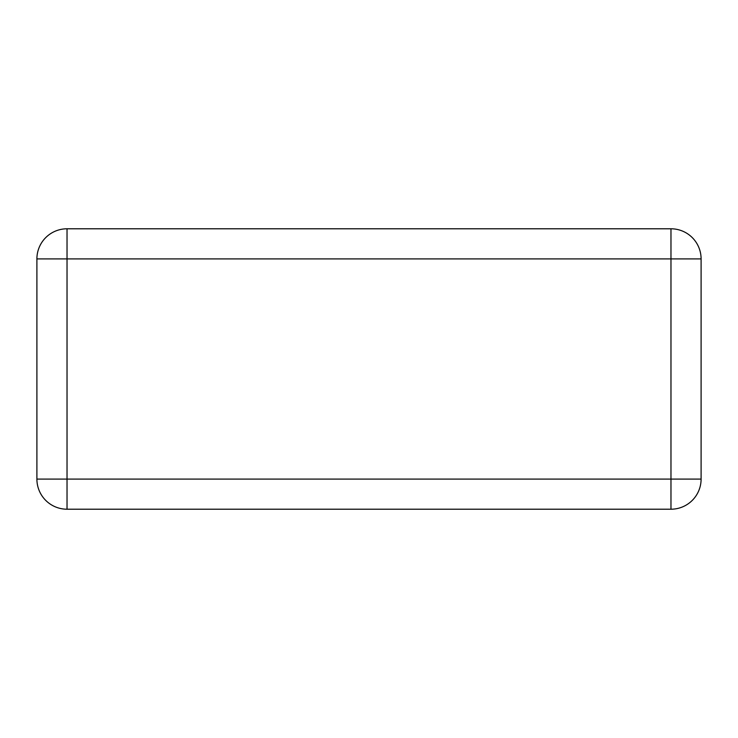 <?xml version="1.0" encoding="UTF-8"?>
<svg xmlns="http://www.w3.org/2000/svg" width="738" height="738" viewBox="0 0 738 738"><rect width="100%" height="100%" fill="white"/><g stroke="black" fill="none" stroke-linecap="round" stroke-linejoin="round"><path stroke-width="1.11" d="M670.971 509.211A30.129 30.129 0 0 0 701.1 479.091L670.971 479.091L670.971 509.211A30.129 30.129 0 0 0 701.1 479.091L701.1 258.909A30.129 30.129 0 0 0 670.971 228.789L670.971 258.909L67.029 258.909L67.029 479.091L670.971 479.091L670.971 258.909L701.1 258.909L701.1 479.091A30.129 30.129 0 0 1 670.971 509.211L67.029 509.211A30.129 30.129 0 0 1 36.9 479.091L36.9 258.909L67.029 258.909L67.029 228.789L670.971 228.789A30.129 30.129 0 0 1 701.1 258.909A30.129 30.129 0 0 0 670.971 228.789M36.9 479.091A30.129 30.129 0 0 0 67.029 509.211A30.129 30.129 0 0 1 36.9 479.091L67.029 479.091L67.029 509.211M67.029 228.789A30.129 30.129 0 0 0 36.9 258.909A30.129 30.129 0 0 1 67.029 228.789"/></g></svg>
